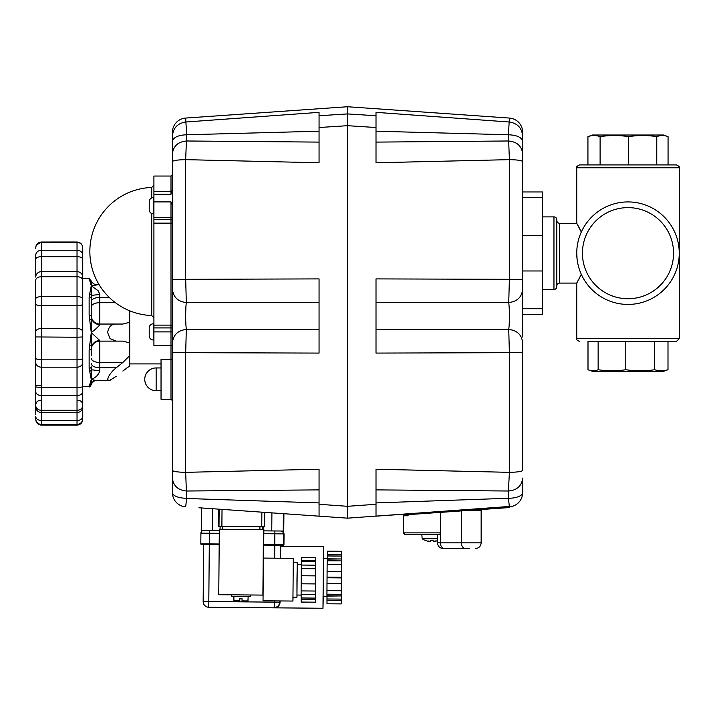 <?xml version="1.0" encoding="UTF-8"?>
<svg xmlns="http://www.w3.org/2000/svg" width="715" height="715" viewBox="0 0 715 715"><rect width="100%" height="100%" fill="white"/><g stroke="black" fill="none" stroke-linecap="round" stroke-linejoin="round"><path stroke-width="1.07" d="M663.583 135.019L592.404 135.019L587.936 136.645C591.993 135.153 596.051 135.153 600.108 136.645C609.618 135.153 619.119 135.153 628.619 136.645C638.003 135.153 647.388 135.153 656.763 136.645C660.526 135.153 664.298 135.153 668.06 136.645L668.06 164.915L656.763 164.915L656.763 136.645M663.591 135.019L668.06 136.645M679.25 253.414L679.25 167.757C679.974 167.069 679.027 166.121 676.399 164.915L579.597 164.915L587.936 164.915L587.936 136.645M587.998 369.709L592.404 371.344L663.591 371.344L667.998 369.709C663.574 371.201 659.15 371.201 654.717 369.709C645.073 371.201 635.429 371.201 625.786 369.709C616.571 371.201 607.357 371.201 598.142 369.709C594.764 371.201 591.376 371.201 587.998 369.709L587.998 341.448L676.399 341.448L667.998 341.448L667.998 369.709M679.25 167.757L576.746 167.757L576.746 223.286L581.313 232.035L578.837 227.03M576.835 250.179L576.746 253.181A51.257 51.257 0 0 0 627.993 304.429A51.257 51.257 0 0 0 679.25 253.181L679.25 252.949M576.746 223.286L559.657 223.286L559.657 283.077L576.746 283.077L581.313 274.319L578.837 279.333M576.746 283.077L576.746 338.597L679.25 338.597L676.399 341.448M679.25 253.181A51.257 51.257 0 0 0 627.993 201.925A51.257 51.257 0 0 0 576.746 253.181A51.257 51.257 0 0 0 627.993 304.429A51.257 51.257 0 0 0 679.25 253.181L679.25 338.597M576.746 253.181L577.094 259.125M542.578 289.486L553.964 289.486A2.851 2.851 0 0 0 556.815 286.635L556.815 219.72A2.851 2.851 0 0 0 553.964 216.877L553.964 289.486M542.578 216.877L553.964 216.877M559.657 223.286A2.851 2.851 0 0 1 556.815 220.434M559.657 283.077A2.851 2.851 0 0 0 556.815 285.929M577.085 223.875L578.024 225.538M578.024 280.825L577.112 282.443M522.647 191.96L542.578 191.96L542.578 314.394L522.647 314.394L522.647 318.613M542.578 270.976L522.647 270.976M542.578 235.387L522.647 235.387M654.717 369.709L654.717 341.448M598.142 369.709L598.142 341.448M625.786 369.709L625.786 341.448M628.619 136.645L628.619 164.915M600.108 136.645L600.108 164.915M263.406 558.084L293.302 558.344L292.927 601.056L263.031 600.788L263.406 558.084L293.302 558.344L293.373 562.187M292.927 601.056L293.061 597.213M263.46 529.609L262.888 595.095L218.754 594.71L219.326 529.225L263.844 529.609L263.594 558.084M301.158 595.077L296.966 595.041L296.966 579.731L297.234 564.43L301.417 564.466M293.159 562.187L297.252 562.222L297.306 564.43M297.038 595.041L296.948 597.24L292.855 597.204M296.948 597.24L297.252 562.222M315.512 590.572L315.699 569.22L315.512 590.572M301.158 599.206L301.176 602.057L315.413 602.182L315.395 599.331L301.158 599.206L301.149 594.469M301.104 590.912L301.122 594.469L315.36 594.594L315.342 591.037L301.104 590.912L301.167 583.798L315.404 583.914L301.176 583.798L301.301 568.622L301.381 565.065L315.619 565.19L315.61 566.423L315.726 561.686L301.489 561.561L301.408 565.065M315.726 561.686L315.798 557.611L301.56 557.486L301.489 561.561M315.798 557.611L315.413 602.182M315.735 560.453L301.498 560.328M315.342 591.037L315.53 568.747L301.301 568.622M315.53 568.747L315.619 565.19M315.476 575.87L301.238 575.745M315.395 599.331L315.36 594.594M315.404 598.098L301.176 597.972M437.473 534.614L421.823 534.614L422.181 538.77L437.473 538.77M422.181 538.77A17.089 17.089 0 0 0 426.069 540.728L426.113 540.683A17.017 17.017 0 0 0 429.509 541.496A17.026 9.465 -80 0 1 428.16 540.933A17.026 13.934 75.4 0 0 430.296 541.496L430.296 540.683A15.587 11.279 0 0 0 431.762 540.728A15.587 11.279 0 0 0 433.227 540.683L433.227 541.496A17.026 13.934 -75.4 0 0 435.355 540.933A17.026 9.465 80 0 1 434.005 541.496A17.017 17.017 0 0 0 437.41 540.683L437.455 540.728A17.089 17.089 0 0 0 437.473 540.719M82.734 406.781L82.734 418.758A5.693 5.649 180 0 1 77.032 424.415L77.032 425.121C80.491 424.79 82.395 422.887 82.734 419.428L82.734 331.724A5.693 3.191 180 0 0 77.032 328.534L41.443 328.534L41.443 276.732A5.693 3.441 0 0 0 35.75 280.173L35.75 414.789M82.734 331.724L82.734 277.107A5.693 5.479 0 0 0 77.032 271.637L41.443 271.637L41.443 256.685L77.032 256.685L77.032 296.618L41.443 296.618A5.693 2.216 0 0 0 35.75 298.825L35.75 302.15M35.75 301.238L35.75 298.298M82.734 298.298L82.734 301.238M82.734 277.152L82.734 278.484L89.134 278.484L91.27 285.732L89.134 296.904L89.134 315.208L91.27 332.582L89.134 349.966L89.134 368.27L91.27 379.442L91.77 369.834L99.814 370.71L99.814 341.127L122.855 341.127L129.71 342.905L129.71 365.955L126.037 368.565M91.27 358.215A8.544 4.272 0 0 0 93.772 361.236A8.544 4.272 0 0 0 99.814 362.487L122.846 362.487L129.71 355.641M129.71 310.81L129.71 322.268L122.846 324.047L99.814 324.047L122.846 324.047M122.846 341.127L116.223 341.127L110.03 338.624L107.643 332.582C108.501 326.862 111.361 324.02 116.223 324.047M129.71 342.905L129.71 322.268M89.768 345.658L91.77 345.863L91.27 332.582L91.77 319.31C93.415 322.751 96.105 324.512 99.814 324.619L99.814 324.047A8.544 8.544 0 0 1 91.27 315.503M91.27 355.364L91.27 349.278A2.136 0.688 180 0 1 89.134 349.966A2.136 0.688 180 0 0 91.27 349.278L91.77 345.863C93.415 342.422 96.105 340.662 99.814 340.555L99.814 341.127A8.544 8.544 0 0 0 91.27 349.671M89.831 345.425L89.956 344.818M91.77 383.106L91.27 379.442L89.804 384.545M91.27 383.553L91.1 384.232L91.886 383.24L89.75 384.599L89.134 386.69C89.438 387.316 90.153 386.601 91.27 384.554L91.27 384.053L91.27 384.554M171.001 345.452L171.001 359.413A1.421 1.421 0 0 0 172.422 357.983M90.671 282.747L90.546 282.273M89.813 280.637L92.038 282.184M89.134 315.208A2.136 0.688 0 0 1 91.27 315.896L91.27 298.316A2.136 1.412 180 0 0 89.134 296.904M89.75 293.695L91.77 295.34L91.27 285.732L91.77 282.068M89.134 279.529A2.136 2.091 -0 0 1 91.189 281.04M91.27 281.12L89.134 278.484M89.134 368.27A2.136 1.412 -0 0 0 91.27 366.858L91.77 369.834L89.75 371.478M91.189 384.134A2.136 2.091 180 0 1 89.134 385.644M91.27 315.896L91.77 319.31L89.75 319.462M99.814 324.047L99.814 297.404A8.544 4.272 0 0 0 93.772 298.656A8.544 4.272 0 0 0 91.27 301.676L91.77 295.34L99.814 294.464L98.348 290.925L91.27 285.732L99.063 284.588M99.814 340.555L91.27 332.582C95.819 329.052 98.67 326.397 99.814 324.619M91.877 382.874L94.174 380.344M91.851 383.294L91.886 383.24C93.71 381.14 95.202 380.255 96.373 380.586L91.27 379.442C95.819 377.663 98.67 374.758 99.814 370.71M122.846 371.022L129.71 365.955M109.726 380.398L116.223 376.313L110.03 380.291L108.725 380.586L107.643 379.442C108.501 375.679 111.361 371.791 116.223 367.769L99.814 367.769A8.544 4.272 0 0 1 93.772 366.518A8.544 4.272 0 0 1 91.27 363.497M122.846 362.487L116.223 367.769M108.725 380.586L96.373 380.586L108.984 380.568M82.734 255.264L82.734 258.687M82.734 302.15L82.734 303.071M82.734 336.515L82.734 356.955M82.734 336.944L77.032 337.23L77.032 359.833A5.693 1.68 180 0 0 82.734 358.161L82.734 391.677A5.693 3.879 180 0 1 77.032 395.547L77.032 424.415L41.443 424.415L41.443 328.534A5.693 3.191 0 0 0 35.75 331.724M82.734 414.789L82.734 416.854L82.734 414.789M82.734 417.524L82.734 416.854M82.734 277.107L82.734 259.17A5.693 2.485 0 0 0 77.032 256.685L77.032 250.223L41.443 250.223L41.443 242.376L77.032 242.376L77.032 250.223A5.693 5.068 0 0 1 82.734 255.291L82.734 247.712C82.395 244.253 80.491 242.358 77.032 242.019L77.032 242.376A5.693 5.55 0 0 1 82.734 247.926M35.75 405.521A5.693 4.782 0 0 0 41.443 410.303L77.032 410.303A5.693 4.782 180 0 0 82.734 405.521L82.734 406.871C82.395 410.347 80.491 412.251 77.032 412.582L41.443 412.582C37.984 412.251 36.09 410.347 35.75 406.889L35.75 406.871M35.75 247.98L35.75 247.926A5.693 5.55 0 0 1 41.443 242.376L41.443 242.019C37.984 242.358 36.09 244.253 35.75 247.712L35.786 247.041M35.75 247.792L35.75 248.454M35.75 255.264L35.75 258.687M35.75 360.843L35.75 358.161A5.693 1.68 0 0 0 41.443 359.833L77.032 359.833L77.032 395.547L41.443 395.547A5.693 3.879 0 0 1 35.75 391.677L35.75 390.086M35.75 417.524L35.75 419.428C36.09 422.887 37.984 424.79 41.443 425.121L41.443 424.415A5.693 5.649 0 0 1 35.75 418.758L35.75 416.416A5.693 4.084 0 0 0 41.443 420.509L77.032 420.509A5.693 4.084 180 0 0 82.734 416.416M35.75 255.291A5.693 5.068 0 0 1 41.443 250.223L41.443 256.685A5.693 2.485 0 0 0 35.75 259.17L35.75 277.107A5.693 5.479 0 0 1 41.443 271.637L41.443 276.732L77.032 276.732A5.693 3.441 0 0 1 82.734 280.173M261.869 512.163L261.744 526.749L264.559 526.767L264.693 512.36L264.559 526.767M219.156 509.178L219.005 526.374L221.882 526.401L222.025 509.384M218.656 526.374L218.808 509.151L219.005 526.374M261.744 526.749L221.882 526.401M272.978 512.941L284.373 513.736L283.909 513.71L283.757 531.039L263.835 530.861M210.344 508.562L198.949 507.766L201.433 507.936L201.237 530.316L219.317 530.476M376.01 489.882L508.41 491.008L509.402 472.338C517.517 472.168 521.932 471.516 522.647 470.39L522.647 342.896C521.852 334.861 517.213 330.384 508.731 329.445L509.402 353.094L509.402 472.338L376.01 469.228L376.01 504.29L347.535 506.309L347.535 513.888L347.535 509.768M522.647 336.98L522.647 136.163C521.932 128.003 517.517 123.284 509.402 122.015L376.01 112.353L376.01 115.732L347.535 113.926L347.535 114.579M522.647 289.101C521.852 297.127 517.213 301.614 508.731 302.543C509.455 308.415 509.58 316.262 509.116 326.058L508.731 329.445L376.01 329.445M376.01 131.211L508.41 134.76L509.402 159.651L509.402 278.895L508.731 302.543L376.01 302.543L376.01 278.904L376.01 353.085L522.647 352.629L522.647 470.39M522.647 132.266L522.647 136.163L522.647 132.266A14.237 14.237 0 0 0 509.402 118.064L347.535 106.741L347.535 113.926L347.535 106.741L185.668 118.064A14.237 14.237 0 0 0 172.422 132.266L172.422 470.39C173.137 471.516 177.552 472.168 185.668 472.338L185.668 353.094L186.329 329.445C185.614 323.573 185.489 315.735 185.954 305.931L186.329 302.543C177.856 301.605 173.218 297.127 172.422 289.101M522.647 492.635L522.647 478.094C521.798 485.932 517.052 490.24 508.41 491.008L508.41 498.275A14.237 5.64 0 0 0 522.647 492.635A14.237 14.237 0 0 1 509.402 506.837L509.455 507.552L408.337 514.621L408.283 513.906L419.642 513.111L419.696 513.826M347.535 508.758L347.535 122.372L347.535 125.688L376.01 127.52L376.01 115.732M498.087 508.338L498.042 507.632L509.402 506.837L509.455 507.552M347.535 513.888L347.535 506.309L347.535 518.161L509.277 506.479M403.287 532.881L404.708 534.302L439.707 534.302L440.69 532.881L403.287 532.881L403.287 515.792L408.077 515.792L408.077 513.924L376.01 516.167L376.01 515.309M522.647 161.599C521.932 160.473 517.517 159.82 509.402 159.651L376.01 162.77L376.01 162.296M522.647 153.895C521.798 146.057 517.052 141.749 508.41 140.989L376.01 142.106M522.647 141.445C521.798 137.378 517.052 135.153 508.41 134.76L509.402 118.064M521.816 131.399L521.557 130.729M514.773 123.472L514.112 123.168M521.744 149.372L521.458 148.729M521.458 483.26L521.744 482.616M522.647 342.896L522.647 352.629M376.01 502.904L508.41 498.275L509.402 506.837M376.01 112.353L376.01 116.348M376.01 119.074L376.01 120.495M376.01 469.228L376.01 488.837M198.949 507.766L347.535 518.161L347.535 514.934L347.535 518.161L319.06 516.167L319.06 512.592M347.535 117.591L347.535 123.23M376.01 127.52L376.01 162.77M376.01 516.167L376.01 504.29M263.102 529.609L263.129 526.758L263.102 529.609L260.635 529.583M262.968 526.758L220.095 526.383L220.068 529.234L259.911 529.574L259.929 526.732M237.621 526.535L236.817 526.526M468.87 510.385L481.15 510.385L481.15 542.846L437.473 542.846C437.812 546.305 439.707 548.199 443.166 548.539L469.451 548.539M430.278 534.302L439.725 534.302M440.69 532.881L440.69 512.36M408.077 514.371L404.708 514.371L408.077 514.371M326.978 596.623L323.028 596.587L326.978 596.623M323.359 558.29L327.309 558.326L323.359 558.29M341.332 592.547L341.591 562.651L341.332 592.547M327.3 558.826L341.538 558.951L341.6 556.091L327.363 555.966L327.139 564.323L327.077 571.437L341.314 571.562L327.095 571.437L326.934 594.183L341.171 594.308L341.269 577.899L327.041 577.774M341.538 558.951L327.291 559.13M326.961 594.183L326.987 598.982L341.225 599.107L341.234 603.898L341.547 590.751L341.69 551.301L327.452 551.176L327.363 555.966M327.041 577.166L341.278 577.291L341.269 577.899M326.969 595.81L341.207 595.935L326.969 596.113M341.278 577.291L341.529 559.255M341.225 599.107L341.207 596.239M341.207 595.935L341.171 594.308M341.6 556.091L341.69 551.301M326.987 598.982L326.996 603.773L341.234 603.898M341.609 554.858L327.372 554.733M341.466 560.891L327.229 560.766M341.377 564.448L327.139 564.323M341.207 583.628L326.978 583.503M341.153 590.742L326.916 590.617M341.207 600.332L326.978 600.216M323.287 596.587L322.974 608.259L208.798 607.258L274.569 607.839L278.528 606.204L280.155 600.94M281.218 531.013L283.256 531.862L284.043 533.846L283.953 544.562L263.71 545.098L283.229 545.268L274.783 545.196L274.667 558.183M251.796 607.634L231.866 607.464L251.796 607.634M323.117 596.587L323.457 558.29M322.974 608.259L323.511 546.618L280.798 546.242L280.486 558.227M280.798 546.242L323.511 546.618L323.618 558.29M222.49 529.252L222.919 526.41M209.281 544.624L219.192 544.705L209.298 544.624L208.798 601.565L203.158 601.521A5.693 5.693 0 0 0 208.798 607.258L208.798 607.258A5.693 5.693 90.5 0 1 203.158 601.521L203.65 544.571L201.523 544.553L209.281 544.624L209.281 543.909L200.817 543.838A0.715 0.715 -89.5 0 0 201.523 544.553L209.281 544.624M203.516 544.571L201.523 544.553L200.817 543.838L200.906 533.158L209.37 533.238L209.281 543.909L219.201 543.999M149.221 328.596L149.221 335.174M153.913 340L153.278 340L153.278 323.77L153.913 323.77M239.9 598.741L239.596 601.583M231.749 596.39L250.259 596.551L231.749 596.39L231.758 594.826M248.114 596.819L247.998 600.949L247.274 601.655L242.814 601.61M233.877 596.694L233.93 600.823L234.645 601.538L239.766 601.583L239.784 598.741L242.063 598.759L242.036 601.601L247.247 601.646L247.98 600.949L247.998 598.812M239.829 598.741L239.766 601.583M149.221 202.443L149.221 209.021M153.913 213.848L153.278 213.848L153.278 197.617L153.913 197.617M161.036 367.948L156.147 367.948A11.386 11.386 0 0 0 144.752 379.343A11.386 11.386 0 0 0 156.147 390.73L161.036 390.73M522.647 319.042L522.647 260.653M522.647 318.988L522.647 321.124M171.001 399.274L171.001 359.413L161.036 359.413L161.036 399.274L171.001 399.274L172.422 400.695M347.535 117.859L347.535 122.372M319.06 302.543L186.329 302.543L185.668 278.895L185.668 159.651L319.06 162.77L319.06 127.52L347.535 125.688L347.535 113.926L319.06 115.732L319.06 112.353L185.668 122.015C177.543 123.284 173.137 128.003 172.422 136.163L172.422 141.445C173.271 137.378 178.008 135.153 186.66 134.76L185.668 118.064M319.06 506.506L319.06 502.913L186.642 498.489M319.06 162.77L319.06 142.106L186.66 140.989C178.008 141.749 173.262 146.057 172.422 153.895L172.422 141.445M186.66 498.275L185.668 506.837A14.237 14.237 0 0 1 172.422 492.635A14.237 5.64 0 0 0 186.66 498.275L185.668 472.338L319.06 469.228L319.06 516.167L283.909 513.71L283.757 531.039M180.958 123.168L180.296 123.472M173.513 130.729L173.253 131.399M153.913 191.495L153.913 176.042L171.001 176.042L171.001 191.495L153.913 191.495L153.913 345.452L172.422 345.452M172.422 345.077L171.001 345.345L172.413 345.104M172.422 190.065L171.001 191.495L171.001 194.239L172.422 191.28M171.001 194.239L153.913 194.239M172.422 222.597A1.421 0.536 0 0 1 171.001 223.134L171.001 325.128A1.421 1.385 180 0 1 172.422 326.523L172.422 279.359L319.06 278.904L319.06 353.085L319.06 329.445L186.329 329.445C177.856 330.384 173.218 334.861 172.422 342.896M172.422 205.169L171.001 201.907L153.913 201.907M153.913 325.128L171.001 325.128L171.001 345.345L153.913 345.345M172.422 470.39L172.422 478.103C173.262 485.932 178.008 490.24 186.66 491.008L319.06 489.882M173.325 482.616L173.611 483.26M176.274 486.924L176.927 487.514M172.422 478.094L172.422 492.635M319.06 131.211L186.66 134.76L185.668 159.651C177.552 159.82 173.137 160.473 172.422 161.599L172.422 153.895M173.611 148.729L173.325 149.372M172.422 181.735L172.422 161.599M347.535 125.688L347.535 506.309L319.06 504.29L319.06 505.737M246.291 117.591L252.815 117.117M347.535 518.161L347.535 506.309M319.06 115.732L319.06 127.52M319.06 516.167L319.06 515.497M319.06 514.04L319.06 512.941M319.06 511.118L319.06 508.901M627.993 207.618A45.554 45.554 0 0 1 673.557 253.181A45.554 45.554 0 0 1 627.993 298.736A45.554 45.554 0 0 1 582.439 253.181A45.554 45.554 0 0 1 627.993 207.618M542.578 197.653L522.647 197.653M542.578 308.701L522.647 308.701M151.714 213.535L151.714 315.521L153.913 317.8M151.714 315.521A64.064 64.064 0 0 1 89.849 251.492A64.064 64.064 0 0 1 151.714 187.464L151.714 197.93M115.401 302.686L99.814 302.686A8.544 4.272 0 0 0 93.772 303.938A8.544 4.272 0 0 0 91.27 306.958M35.75 304.233A5.693 1.385 0 0 0 41.443 305.618L77.032 305.618L77.032 337.23L35.75 336.944M35.75 362.568A5.693 4.612 0 0 0 41.443 367.179L77.032 367.179A5.693 4.612 180 0 0 82.734 362.568M82.734 386.744A5.693 0.581 180 0 1 77.032 387.324L41.443 387.324A5.693 0.581 0 0 1 35.75 386.744M82.734 298.825A5.693 2.216 0 0 0 77.032 296.618L77.032 305.618A5.693 1.385 0 0 0 82.734 304.233M109.234 297.404L99.814 297.404L99.814 294.464M40.451 385.242A4.701 0.483 0 0 0 35.75 385.725A4.701 0.483 0 0 1 37.752 385.331M271.906 512.87L271.754 530.932M212.721 508.731L212.534 530.414M283.39 513.674L283.238 531.03M522.647 279.359L376.01 278.904M262.807 526.758L262.78 529.601M461.282 510.912L461.282 542.846A5.693 4.245 90 0 0 462.525 546.868A5.693 4.245 90 0 0 465.519 548.539M444.623 548.539A5.693 4.245 90 0 1 441.62 546.868A5.693 4.245 90 0 1 440.377 542.846L440.377 533.899M209.468 601.574L205.428 601.538M281.093 545.25L281.084 546.242L281.093 545.25L283.229 545.268A0.715 0.715 -89.5 0 0 283.944 544.562L283.417 545.25L281.093 545.25M280.155 602.191L280.03 602.191A5.693 5.693 90.5 0 1 274.283 607.83L274.283 602.137L208.798 601.565L208.798 607.258M274.301 600.886L274.283 602.137L280.03 602.191L280.039 600.94M280.414 558.227L280.53 545.241M263.808 533.712L283.471 533.882A2.851 2.851 -89.5 0 0 280.655 531.013A2.851 2.851 -89.5 0 1 283.471 533.882L283.381 544.562A0.715 0.715 90.5 0 1 282.657 545.259L280.673 545.25A0.715 0.715 -89.5 0 0 280.673 545.25L280.673 545.25M283.471 533.882L284.043 533.882L283.944 544.562L281.495 544.544M201.755 531.156A2.851 2.851 90.5 0 1 203.775 530.333L201.836 531.075L200.906 533.158A2.851 2.851 90.5 0 1 201.755 531.156M263.719 544.383L274.766 544.481L274.909 530.959L276.482 530.968M219.291 533.319L209.37 533.238L209.424 530.387M239.766 600.877L233.93 600.823M247.98 600.949L242.036 600.895M156.147 367.948L156.147 390.73M153.913 327.908L172.422 327.908M153.913 331.885L172.422 331.885M172.422 218.558A1.421 1.162 0 0 0 171.001 217.396L171.001 223.134L153.913 223.134M172.422 220.89A1.421 1.162 0 0 0 171.001 219.728L153.913 219.728M171.001 201.907L171.001 217.396L153.913 217.396M319.06 353.085L172.422 352.629M576.746 167.757C576.022 167.069 576.969 166.121 579.597 164.915M576.746 338.597C576.031 339.303 576.978 340.251 579.597 341.448M151.714 187.464L153.913 185.194M82.734 386.69L89.134 386.69M129.71 363.908L161.036 363.908M91.833 281.853L91.886 281.933C93.799 284.078 95.301 284.963 96.373 284.588L95.98 284.57M91.225 281.075L91.27 281.621M92.244 282.47L93.388 283.587M94.049 283.998L94.746 284.302M93.388 381.587L94.049 381.175M94.746 380.872L95.801 380.621M78.033 400.284C80.884 400.561 82.448 402.125 82.734 404.985M40.451 400.284C37.591 400.561 36.027 402.125 35.75 404.985M35.929 246.291L36.376 245.111L41.166 242.028L77.032 242.019C80.491 242.358 82.395 244.253 82.734 247.712M41.443 425.121L77.032 425.121M201.433 507.936L201.237 530.316M220.095 526.383L220.068 529.234M437.473 542.846L437.473 534.302M481.15 542.846C480.811 546.296 478.907 548.199 475.457 548.539M403.287 515.792L404.708 514.371M202.086 544.562L203.65 544.571L203.158 601.521M200.906 533.158L200.817 543.838M153.278 340C150.811 339.759 149.462 338.401 149.221 335.943M153.278 323.77C150.811 324.02 149.462 325.37 149.221 327.828M250.268 594.987L250.259 596.551M153.278 213.848C150.811 213.597 149.462 212.248 149.221 209.79M153.278 197.617C150.811 197.858 149.462 199.217 149.221 201.675M171.001 176.042L172.422 174.612"/></g></svg>
